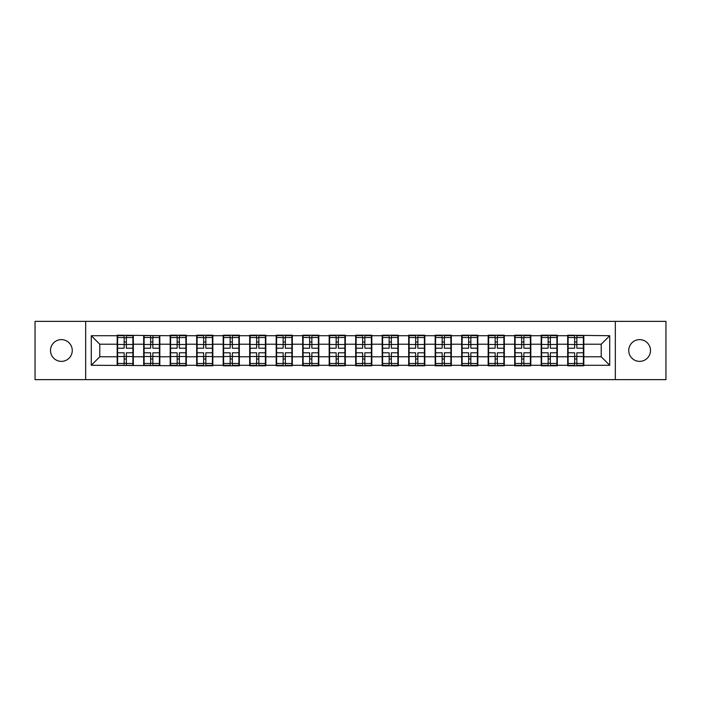 <?xml version="1.0" encoding="UTF-8"?>
<svg xmlns="http://www.w3.org/2000/svg" width="701" height="701" viewBox="0 0 701 701"><rect width="100%" height="100%" fill="white"/><g stroke="black" fill="none" stroke-linecap="round" stroke-linejoin="round"><path stroke-width="1.05" d="M639.619 361.374A10.874 10.874 0 0 1 628.744 350.5A10.874 10.874 0 0 1 639.619 339.626A10.874 10.874 0 0 1 650.493 350.5A10.874 10.874 0 0 1 639.619 361.374M61.381 361.374A10.874 10.874 0 0 1 50.507 350.5A10.874 10.874 0 0 1 61.381 339.626A10.874 10.874 0 0 1 72.256 350.5A10.874 10.874 0 0 1 61.381 361.374M615.329 379.635L665.95 379.635L665.95 321.365L615.329 321.365L615.329 379.635L85.671 379.635L85.671 321.365L35.05 321.365L35.05 379.635L85.671 379.635M615.329 321.365L85.671 321.365M601.23 356.783L601.23 344.217L583.819 344.217L583.819 356.783L601.23 356.783L609.721 365.282L609.721 335.718L567.679 335.209L567.679 344.217L557.321 344.217L557.321 356.783L567.679 356.783L567.679 344.217M609.721 365.282L583.819 365.282L583.819 365.791L567.679 365.791L567.679 365.282L557.321 365.282L557.321 365.791L541.181 365.791L541.181 365.282L530.815 365.282L530.815 365.791L514.683 365.791L514.683 365.282L504.317 365.282L504.317 365.791L488.176 365.791L488.176 365.282L477.819 365.282L477.819 365.791L461.679 365.791L461.679 365.282L451.321 365.282L451.321 365.791L435.181 365.791L435.181 365.282L424.815 365.282L424.815 365.791L408.683 365.791L408.683 365.282L398.317 365.282L398.317 365.791L382.185 365.791L382.185 365.282L371.819 365.282L371.819 365.791L355.679 365.791L355.679 365.282L345.321 365.282L345.321 365.791L329.181 365.791L329.181 365.282L318.815 365.282L318.815 365.791L302.683 365.791L302.683 365.282L292.317 365.282L292.317 365.791L276.185 365.791L276.185 365.282L265.819 365.282L265.819 365.791L249.679 365.791L249.679 365.282L239.321 365.282L239.321 365.791L223.181 365.791L223.181 365.282L212.824 365.282L212.824 365.791L196.683 365.791L196.683 365.282L186.317 365.282L186.317 365.791L91.279 365.282L91.279 335.718L117.181 335.718L117.181 344.217L99.77 344.217L99.77 356.783L117.181 356.783L117.181 344.217M567.679 335.718L557.321 335.718L557.321 335.209L541.181 335.209L541.181 335.718L530.815 335.718L530.815 335.209L514.683 335.209L514.683 335.718L504.317 335.718L504.317 335.209L488.176 335.209L488.176 335.718L477.819 335.718L477.819 335.209L461.679 335.209L461.679 335.718L451.321 335.718L451.321 335.209L435.181 335.209L435.181 335.718L424.815 335.718L424.815 335.209L408.683 335.209L408.683 335.718L398.317 335.718L398.317 335.209L382.185 335.209L382.185 335.718L371.819 335.718L371.819 335.209L355.679 335.209L355.679 335.718L345.321 335.718L345.321 335.209L329.181 335.209L329.181 335.718L318.815 335.718L318.815 335.209L302.683 335.209L302.683 335.718L292.317 335.718L292.317 335.209L276.185 335.209L276.185 335.718L265.819 335.718L265.819 335.209L249.679 335.209L249.679 335.718L239.321 335.718L239.321 335.209L223.181 335.209L223.181 335.718L212.824 335.718L212.824 335.209L196.683 335.209L196.683 335.718L186.317 335.718L186.317 335.209L170.185 335.209L170.185 335.718L117.181 335.209L117.181 335.718M567.679 356.783L567.679 365.282M557.321 356.783L557.321 365.282M557.321 335.718L557.321 344.217M530.815 356.783L541.181 356.783L541.181 344.217L530.815 344.217L530.815 365.282M541.181 356.783L541.181 365.282M541.181 335.718L541.181 344.217M530.815 335.718L530.815 344.217M504.317 356.783L514.683 356.783L514.683 344.217L504.317 344.217L504.317 365.282M514.683 356.783L514.683 365.282M514.683 335.718L514.683 344.217M504.317 335.718L504.317 344.217M477.819 356.783L488.176 356.783L488.176 344.217L477.819 344.217L477.819 365.282M488.176 356.783L488.176 365.282M488.176 335.718L488.176 344.217M477.819 335.718L477.819 344.217M451.321 356.783L461.679 356.783L461.679 344.217L451.321 344.217L451.321 365.282M461.679 356.783L461.679 365.282M461.679 335.718L461.679 344.217M451.321 335.718L451.321 344.217M424.815 356.783L435.181 356.783L435.181 344.217L424.815 344.217L424.815 365.282M435.181 356.783L435.181 365.282M435.181 335.718L435.181 344.217M424.815 335.718L424.815 344.217M398.317 356.783L408.683 356.783L408.683 344.217L398.317 344.217L398.317 365.282M408.683 356.783L408.683 365.282M408.683 335.718L408.683 344.217M398.317 335.718L398.317 344.217M371.819 356.783L382.185 356.783L382.185 344.217L371.819 344.217L371.819 365.282M382.185 356.783L382.185 365.282M382.185 335.718L382.185 344.217M371.819 335.718L371.819 344.217M345.321 356.783L355.679 356.783L355.679 344.217L345.321 344.217L345.321 365.282M355.679 356.783L355.679 365.282M355.679 335.718L355.679 344.217M345.321 335.718L345.321 344.217M318.815 356.783L329.181 356.783L329.181 344.217L318.815 344.217L318.815 365.282M329.181 356.783L329.181 365.282M329.181 335.718L329.181 344.217M318.815 335.718L318.815 344.217M292.317 356.783L302.683 356.783L302.683 344.217L292.317 344.217L292.317 365.282M302.683 356.783L302.683 365.282M302.683 335.718L302.683 344.217M292.317 335.718L292.317 344.217M265.819 356.783L276.185 356.783L276.185 344.217L265.819 344.217L265.819 365.282M276.185 356.783L276.185 365.282M276.185 335.718L276.185 344.217M265.819 335.718L265.819 344.217M239.321 356.783L249.679 356.783L249.679 344.217L239.321 344.217L239.321 365.282M249.679 356.783L249.679 365.282M249.679 335.718L249.679 344.217M239.321 335.718L239.321 344.217M212.824 356.783L223.181 356.783L223.181 344.217L212.824 344.217L212.824 365.282M223.181 356.783L223.181 365.282M223.181 335.718L223.181 344.217M212.824 335.718L212.824 344.217M186.317 356.783L196.683 356.783L196.683 344.217L186.317 344.217L186.317 365.282M196.683 356.783L196.683 365.282M196.683 335.718L196.683 344.217M186.317 335.718L186.317 344.217M159.819 356.783L170.185 356.783L170.185 344.217L159.819 344.217L159.819 365.282M170.185 356.783L170.185 365.282M170.185 335.718L170.185 344.217M159.819 335.718L159.819 344.217M133.321 356.783L143.679 356.783L143.679 344.217L133.321 344.217L133.321 365.282M143.679 356.783L143.679 365.282M143.679 335.718L143.679 344.217M133.321 335.718L133.321 344.217M117.181 356.783L117.181 365.282M99.77 356.783L91.279 365.282M91.279 335.718L99.77 344.217M583.819 356.783L583.819 365.282M583.819 335.718L583.819 344.217M609.721 335.718L601.23 344.217M117.61 344.48L124.147 344.48L124.147 335.639L117.61 335.639L117.61 352.796L124.147 352.796L124.147 356.52L126.355 356.502L126.355 352.796L132.892 352.796L132.892 335.639L126.355 335.639L126.355 337.505L132.892 337.505M124.147 342.018L126.355 342.018M126.355 337.759L124.147 337.759M117.61 348.204L124.147 348.204L124.147 344.48L126.355 344.498L126.355 348.204L132.892 348.204M117.61 337.505L124.147 337.505M124.147 363.241L126.355 363.241M124.147 358.982L126.355 358.982M117.61 365.361L124.147 365.361L124.147 363.495L117.61 363.495L117.61 365.361M117.61 352.796L117.61 356.52L124.147 356.52L124.147 363.495M117.61 356.52L117.61 363.495M132.892 352.796L132.892 365.361L126.355 365.361L126.355 363.495L132.892 363.495M132.892 356.52L126.355 356.52L126.355 363.495M132.892 344.48L126.355 344.48L126.355 337.505M144.108 344.48L150.645 344.48L150.645 335.639L144.108 335.639L144.108 352.796L150.645 352.796L150.645 356.52L152.853 356.502L152.853 352.796L159.399 352.796L159.399 335.639L152.853 335.639L152.853 337.505L159.399 337.505M150.645 342.018L152.853 342.018M152.853 337.759L150.645 337.759M144.108 348.204L150.645 348.204L150.645 344.48L152.853 344.498L152.853 348.204L159.399 348.204M144.108 337.505L150.645 337.505M150.645 363.241L152.853 363.241M150.645 358.982L152.853 358.982M144.108 365.361L150.645 365.361L150.645 363.495L144.108 363.495L144.108 365.361M144.108 352.796L144.108 356.52L150.645 356.52L150.645 363.495M144.108 356.52L144.108 363.495M159.399 352.796L159.399 365.361L152.853 365.361L152.853 363.495L159.399 363.495M159.399 356.52L152.853 356.52L152.853 363.495M159.399 344.48L152.853 344.48L152.853 337.505M170.606 344.48L177.143 344.48L177.143 335.639L170.606 335.639L170.606 352.796L177.143 352.796L177.143 356.52L179.351 356.502L179.351 352.796L185.896 352.796L185.896 335.639L179.351 335.639L179.351 337.505L185.896 337.505M177.143 342.018L179.351 342.018M179.351 337.759L177.143 337.759M170.606 348.204L177.143 348.204L177.143 344.48L179.351 344.498L179.351 348.204L185.896 348.204M170.606 337.505L177.143 337.505M177.143 363.241L179.351 363.241M177.143 358.982L179.351 358.982M170.606 365.361L177.143 365.361L177.143 363.495L170.606 363.495L170.606 365.361M170.606 352.796L170.606 356.52L177.143 356.52L177.143 363.495M170.606 356.52L170.606 363.495M185.896 352.796L185.896 365.361L179.351 365.361L179.351 363.495L185.896 363.495M185.896 356.52L179.351 356.52L179.351 363.495M185.896 344.48L179.351 344.48L179.351 337.505M197.104 344.48L203.649 344.48L203.649 335.639L197.104 335.639L197.104 352.796L203.649 352.796L203.649 356.52L205.857 356.502L205.857 352.796L212.394 352.796L212.394 335.639L205.857 335.639L205.857 337.505L212.394 337.505M203.649 342.018L205.857 342.018M205.857 337.759L203.649 337.759M197.104 348.204L203.649 348.204L203.649 344.48L205.857 344.498L205.857 348.204L212.394 348.204M197.104 337.505L203.649 337.505M203.649 363.241L205.857 363.241M203.649 358.982L205.857 358.982M197.104 365.361L203.649 365.361L203.649 363.495L197.104 363.495L197.104 365.361M197.104 352.796L197.104 356.52L203.649 356.52L203.649 363.495M197.104 356.52L197.104 363.495M212.394 352.796L212.394 365.361L205.857 365.361L205.857 363.495L212.394 363.495M212.394 356.52L205.857 356.52L205.857 363.495M212.394 344.48L205.857 344.48L205.857 337.505M223.61 344.48L230.147 344.48L230.147 335.639L223.61 335.639L223.61 352.796L230.147 352.796L230.147 356.52L232.355 356.502L232.355 352.796L238.892 352.796L238.892 335.639L232.355 335.639L232.355 337.505L238.892 337.505M230.147 342.018L232.355 342.018M232.355 337.759L230.147 337.759M223.61 348.204L230.147 348.204L230.147 344.48L232.355 344.498L232.355 348.204L238.892 348.204M223.61 337.505L230.147 337.505M230.147 363.241L232.355 363.241M230.147 358.982L232.355 358.982M223.61 365.361L230.147 365.361L230.147 363.495L223.61 363.495L223.61 365.361M223.61 352.796L223.61 356.52L230.147 356.52L230.147 363.495M223.61 356.52L223.61 363.495M238.892 352.796L238.892 365.361L232.355 365.361L232.355 363.495L238.892 363.495M238.892 356.52L232.355 356.52L232.355 363.495M238.892 344.48L232.355 344.48L232.355 337.505M250.108 344.48L256.645 344.48L256.645 335.639L250.108 335.639L250.108 352.796L256.645 352.796L256.645 356.52L258.853 356.502L258.853 352.796L265.399 352.796L265.399 335.639L258.853 335.639L258.853 337.505L265.399 337.505M256.645 342.018L258.853 342.018M258.853 337.759L256.645 337.759M250.108 348.204L256.645 348.204L256.645 344.48L258.853 344.498L258.853 348.204L265.399 348.204M250.108 337.505L256.645 337.505M256.645 363.241L258.853 363.241M256.645 358.982L258.853 358.982M250.108 365.361L256.645 365.361L256.645 363.495L250.108 363.495L250.108 365.361M250.108 352.796L250.108 356.52L256.645 356.52L256.645 363.495M250.108 356.52L250.108 363.495M265.399 352.796L265.399 365.361L258.853 365.361L258.853 363.495L265.399 363.495M265.399 356.52L258.853 356.52L258.853 363.495M265.399 344.48L258.853 344.48L258.853 337.505M276.606 344.48L283.143 344.48L283.143 335.639L276.606 335.639L276.606 352.796L283.143 352.796L283.143 356.52L285.351 356.502L285.351 352.796L291.896 352.796L291.896 335.639L285.351 335.639L285.351 337.505L291.896 337.505M283.143 342.018L285.351 342.018M285.351 337.759L283.143 337.759M276.606 348.204L283.143 348.204L283.143 344.48L285.351 344.498L285.351 348.204L291.896 348.204M276.606 337.505L283.143 337.505M283.143 363.241L285.351 363.241M283.143 358.982L285.351 358.982M276.606 365.361L283.143 365.361L283.143 363.495L276.606 363.495L276.606 365.361M276.606 352.796L276.606 356.52L283.143 356.52L283.143 363.495M276.606 356.52L276.606 363.495M291.896 352.796L291.896 365.361L285.351 365.361L285.351 363.495L291.896 363.495M291.896 356.52L285.351 356.52L285.351 363.495M291.896 344.48L285.351 344.48L285.351 337.505M303.104 344.48L309.649 344.48L309.649 335.639L303.104 335.639L303.104 352.796L309.649 352.796L309.649 356.52L311.857 356.502L311.857 352.796L318.394 352.796L318.394 335.639L311.857 335.639L311.857 337.505L318.394 337.505M309.649 342.018L311.857 342.018M311.857 337.759L309.649 337.759M303.104 348.204L309.649 348.204L309.649 344.48L311.857 344.498L311.857 348.204L318.394 348.204M303.104 337.505L309.649 337.505M309.649 363.241L311.857 363.241M309.649 358.982L311.857 358.982M303.104 365.361L309.649 365.361L309.649 363.495L303.104 363.495L303.104 365.361M303.104 352.796L303.104 356.52L309.649 356.52L309.649 363.495M303.104 356.52L303.104 363.495M318.394 352.796L318.394 365.361L311.857 365.361L311.857 363.495L318.394 363.495M318.394 356.52L311.857 356.52L311.857 363.495M318.394 344.48L311.857 344.48L311.857 337.505M329.61 344.48L336.147 344.48L336.147 335.639L329.61 335.639L329.61 352.796L336.147 352.796L336.147 356.52L338.355 356.502L338.355 352.796L344.892 352.796L344.892 335.639L338.355 335.639L338.355 337.505L344.892 337.505M336.147 342.018L338.355 342.018M338.355 337.759L336.147 337.759M329.61 348.204L336.147 348.204L336.147 344.48L338.355 344.498L338.355 348.204L344.892 348.204M329.61 337.505L336.147 337.505M336.147 363.241L338.355 363.241M336.147 358.982L338.355 358.982M329.61 365.361L336.147 365.361L336.147 363.495L329.61 363.495L329.61 365.361M329.61 352.796L329.61 356.52L336.147 356.52L336.147 363.495M329.61 356.52L329.61 363.495M344.892 352.796L344.892 365.361L338.355 365.361L338.355 363.495L344.892 363.495M344.892 356.52L338.355 356.52L338.355 363.495M344.892 344.48L338.355 344.48L338.355 337.505M356.108 344.48L362.645 344.48L362.645 335.639L356.108 335.639L356.108 352.796L362.645 352.796L362.645 356.52L364.853 356.502L364.853 352.796L371.39 352.796L371.39 335.639L364.853 335.639L364.853 337.505L371.39 337.505M362.645 342.018L364.853 342.018M364.853 337.759L362.645 337.759M356.108 348.204L362.645 348.204L362.645 344.48L364.853 344.498L364.853 348.204L371.39 348.204M356.108 337.505L362.645 337.505M362.645 363.241L364.853 363.241M362.645 358.982L364.853 358.982M356.108 365.361L362.645 365.361L362.645 363.495L356.108 363.495L356.108 365.361M356.108 352.796L356.108 356.52L362.645 356.52L362.645 363.495M356.108 356.52L356.108 363.495M371.39 352.796L371.39 365.361L364.853 365.361L364.853 363.495L371.39 363.495M371.39 356.52L364.853 356.52L364.853 363.495M371.39 344.48L364.853 344.48L364.853 337.505M382.606 344.48L389.143 344.48L389.143 335.639L382.606 335.639L382.606 352.796L389.143 352.796L389.143 356.52L391.351 356.502L391.351 352.796L397.896 352.796L397.896 335.639L391.351 335.639L391.351 337.505L397.896 337.505M389.143 342.018L391.351 342.018M391.351 337.759L389.143 337.759M382.606 348.204L389.143 348.204L389.143 344.48L391.351 344.498L391.351 348.204L397.896 348.204M382.606 337.505L389.143 337.505M389.143 363.241L391.351 363.241M389.143 358.982L391.351 358.982M382.606 365.361L389.143 365.361L389.143 363.495L382.606 363.495L382.606 365.361M382.606 352.796L382.606 356.52L389.143 356.52L389.143 363.495M382.606 356.52L382.606 363.495M397.896 352.796L397.896 365.361L391.351 365.361L391.351 363.495L397.896 363.495M397.896 356.52L391.351 356.52L391.351 363.495M397.896 344.48L391.351 344.48L391.351 337.505M409.104 344.48L415.649 344.48L415.649 335.639L409.104 335.639L409.104 352.796L415.649 352.796L415.649 356.52L417.857 356.502L417.857 352.796L424.394 352.796L424.394 335.639L417.857 335.639L417.857 337.505L424.394 337.505M415.649 342.018L417.857 342.018M417.857 337.759L415.649 337.759M409.104 348.204L415.649 348.204L415.649 344.48L417.857 344.498L417.857 348.204L424.394 348.204M409.104 337.505L415.649 337.505M415.649 363.241L417.857 363.241M415.649 358.982L417.857 358.982M409.104 365.361L415.649 365.361L415.649 363.495L409.104 363.495L409.104 365.361M409.104 352.796L409.104 356.52L415.649 356.52L415.649 363.495M409.104 356.52L409.104 363.495M424.394 352.796L424.394 365.361L417.857 365.361L417.857 363.495L424.394 363.495M424.394 356.52L417.857 356.52L417.857 363.495M424.394 344.48L417.857 344.48L417.857 337.505M435.601 344.48L442.147 344.48L442.147 335.639L435.601 335.639L435.601 352.796L442.147 352.796L442.147 356.52L444.355 356.502L444.355 352.796L450.892 352.796L450.892 335.639L444.355 335.639L444.355 337.505L450.892 337.505M442.147 342.018L444.355 342.018M444.355 337.759L442.147 337.759M435.601 348.204L442.147 348.204L442.147 344.48L444.355 344.498L444.355 348.204L450.892 348.204M435.601 337.505L442.147 337.505M442.147 363.241L444.355 363.241M442.147 358.982L444.355 358.982M435.601 365.361L442.147 365.361L442.147 363.495L435.601 363.495L435.601 365.361M435.601 352.796L435.601 356.52L442.147 356.52L442.147 363.495M435.601 356.52L435.601 363.495M450.892 352.796L450.892 365.361L444.355 365.361L444.355 363.495L450.892 363.495M450.892 356.52L444.355 356.52L444.355 363.495M450.892 344.48L444.355 344.48L444.355 337.505M462.108 344.48L468.645 344.48L468.645 335.639L462.108 335.639L462.108 352.796L468.645 352.796L468.645 356.52L470.853 356.502L470.853 352.796L477.39 352.796L477.39 335.639L470.853 335.639L470.853 337.505L477.39 337.505M468.645 342.018L470.853 342.018M470.853 337.759L468.645 337.759M462.108 348.204L468.645 348.204L468.645 344.48L470.853 344.498L470.853 348.204L477.39 348.204M462.108 337.505L468.645 337.505M468.645 363.241L470.853 363.241M468.645 358.982L470.853 358.982M462.108 365.361L468.645 365.361L468.645 363.495L462.108 363.495L462.108 365.361M462.108 352.796L462.108 356.52L468.645 356.52L468.645 363.495M462.108 356.52L462.108 363.495M477.39 352.796L477.39 365.361L470.853 365.361L470.853 363.495L477.39 363.495M477.39 356.52L470.853 356.52L470.853 363.495M477.39 344.48L470.853 344.48L470.853 337.505M488.606 344.48L495.143 344.48L495.143 335.639L488.606 335.639L488.606 352.796L495.143 352.796L495.143 356.52L497.351 356.502L497.351 352.796L503.896 352.796L503.896 335.639L497.351 335.639L497.351 337.505L503.896 337.505M495.143 342.018L497.351 342.018M497.351 337.759L495.143 337.759M488.606 348.204L495.143 348.204L495.143 344.48L497.351 344.498L497.351 348.204L503.896 348.204M488.606 337.505L495.143 337.505M495.143 363.241L497.351 363.241M495.143 358.982L497.351 358.982M488.606 365.361L495.143 365.361L495.143 363.495L488.606 363.495L488.606 365.361M488.606 352.796L488.606 356.52L495.143 356.52L495.143 363.495M488.606 356.52L488.606 363.495M503.896 352.796L503.896 365.361L497.351 365.361L497.351 363.495L503.896 363.495M503.896 356.52L497.351 356.52L497.351 363.495M503.896 344.48L497.351 344.48L497.351 337.505M515.104 344.48L521.649 344.48L521.649 335.639L515.104 335.639L515.104 352.796L521.649 352.796L521.649 356.52L523.857 356.502L523.857 352.796L530.394 352.796L530.394 335.639L523.857 335.639L523.857 337.505L530.394 337.505M521.649 342.018L523.857 342.018M523.857 337.759L521.649 337.759M515.104 348.204L521.649 348.204L521.649 344.48L523.857 344.498L523.857 348.204L530.394 348.204M515.104 337.505L521.649 337.505M521.649 363.241L523.857 363.241M521.649 358.982L523.857 358.982M515.104 365.361L521.649 365.361L521.649 363.495L515.104 363.495L515.104 365.361M515.104 352.796L515.104 356.52L521.649 356.52L521.649 363.495M515.104 356.52L515.104 363.495M530.394 352.796L530.394 365.361L523.857 365.361L523.857 363.495L530.394 363.495M530.394 356.52L523.857 356.52L523.857 363.495M530.394 344.48L523.857 344.48L523.857 337.505M541.601 344.48L548.147 344.48L548.147 335.639L541.601 335.639L541.601 352.796L548.147 352.796L548.147 356.52L550.355 356.502L550.355 352.796L556.892 352.796L556.892 335.639L550.355 335.639L550.355 337.505L556.892 337.505M548.147 342.018L550.355 342.018M550.355 337.759L548.147 337.759M541.601 348.204L548.147 348.204L548.147 344.48L550.355 344.498L550.355 348.204L556.892 348.204M541.601 337.505L548.147 337.505M548.147 363.241L550.355 363.241M548.147 358.982L550.355 358.982M541.601 365.361L548.147 365.361L548.147 363.495L541.601 363.495L541.601 365.361M541.601 352.796L541.601 356.52L548.147 356.52L548.147 363.495M541.601 356.52L541.601 363.495M556.892 352.796L556.892 365.361L550.355 365.361L550.355 363.495L556.892 363.495M556.892 356.52L550.355 356.52L550.355 363.495M556.892 344.48L550.355 344.48L550.355 337.505M568.108 344.48L574.645 344.48L574.645 335.639L568.108 335.639L568.108 352.796L574.645 352.796L574.645 356.52L576.853 356.502L576.853 352.796L583.39 352.796L583.39 335.639L576.853 335.639L576.853 337.505L583.39 337.505M574.645 342.018L576.853 342.018M576.853 337.759L574.645 337.759M568.108 348.204L574.645 348.204L574.645 344.48L576.853 344.498L576.853 348.204L583.39 348.204M568.108 337.505L574.645 337.505M574.645 363.241L576.853 363.241M574.645 358.982L576.853 358.982M568.108 365.361L574.645 365.361L574.645 363.495L568.108 363.495L568.108 365.361M568.108 352.796L568.108 356.52L574.645 356.52L574.645 363.495M568.108 356.52L568.108 363.495M583.39 352.796L583.39 365.361L576.853 365.361L576.853 363.495L583.39 363.495M583.39 356.52L576.853 356.52L576.853 363.495M583.39 344.48L576.853 344.48L576.853 337.505"/></g></svg>

